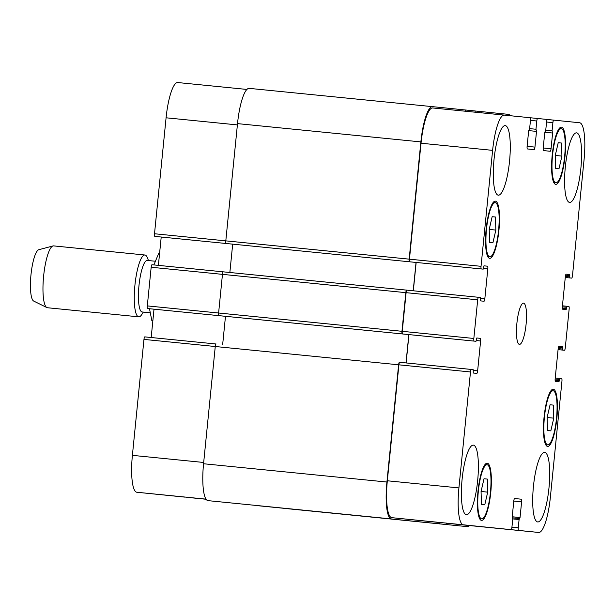 <?xml version="1.0" encoding="UTF-8"?>
<svg xmlns="http://www.w3.org/2000/svg" width="615" height="615" viewBox="0 0 615 615"><rect width="100%" height="100%" fill="white"/><g stroke="black" fill="none" stroke-linecap="round" stroke-linejoin="round"><path stroke-width="0.92" d="M152.851 320.846L151.867 320.746L152.851 320.846M159.539 253.849L158.555 253.749L153.888 264.919M149.929 312.751L142.157 311.974A25.899 5.781 -84.3 0 1 138.975 285.637A25.899 5.781 -84.3 0 1 147.3 260.445L155.072 261.214M143.349 312.097L141.734 314.58A31.073 6.934 -84.3 0 1 138.744 316.84A31.073 6.934 -84.3 0 1 134.923 285.229A31.073 6.934 -84.3 0 1 144.909 255.002A31.073 6.934 -84.3 0 1 147.4 257.808L148.492 260.56M138.744 316.84L47.44 307.738A31.073 6.934 -84.3 0 1 46.878 307.569A31.073 6.934 -84.3 0 1 43.619 276.127A31.073 6.934 -84.3 0 1 53.021 245.946A31.073 6.934 -84.3 0 1 53.613 245.892L144.909 255.002M46.878 307.569L33.687 301.066A25.899 5.781 -84.3 0 1 30.973 274.867A25.899 5.781 -84.3 0 1 38.806 249.713L53.021 245.946M455.93 524.126L482.929 526.832L455.93 524.126M184.585 497.097L136.845 492.246A36.254 8.095 -84.3 0 1 132.394 455.354L143.964 339.403A2.591 0.577 -84.3 0 1 144.794 336.882A2.591 0.577 -84.3 0 1 144.802 336.882L216.096 343.993A2.591 0.577 95.7 0 0 215.265 346.506L203.557 463.748A36.254 8.095 95.7 0 0 208.008 500.641L391.371 518.929A36.254 8.095 -84.3 0 1 386.92 482.037L398.62 364.795A2.591 0.577 -84.3 0 1 399.45 362.273L473.166 369.63L473.289 373.028L476.802 373.382A2.591 0.577 95.7 0 0 477.632 370.868L480.615 340.971A2.591 0.577 95.7 0 0 480.3 338.342L476.786 337.981L475.995 341.287L474.157 341.102A2.591 0.577 -84.3 0 1 473.834 338.465L477.694 299.812A2.591 0.577 -84.3 0 1 478.524 297.291L480.369 297.483L480.492 300.881L484.005 301.235A2.591 0.577 95.7 0 0 484.835 298.713L487.818 268.824A2.591 0.577 95.7 0 0 487.503 266.187L483.99 265.834L483.198 269.139L481.353 268.947A2.591 0.577 -84.3 0 1 481.038 266.318L492.615 150.36A36.254 8.095 -84.3 0 1 504.262 115.105L530.145 117.734A2.591 0.577 -84.3 0 1 530.468 120.363L529.638 128.612L528.685 130.595L527.116 146.316A2.591 0.577 95.7 0 0 527.439 148.953L534.112 149.63A2.591 0.577 95.7 0 0 534.942 147.108L536.511 131.395L535.965 129.258L536.795 121.009A2.591 0.577 -84.3 0 1 537.625 118.487L546.251 119.364A2.591 0.577 -84.3 0 1 546.566 122.001L545.743 130.249L544.79 132.233L543.222 147.954A2.591 0.577 95.7 0 0 543.545 150.583L550.217 151.267A2.591 0.577 95.7 0 0 551.048 148.745L552.616 133.024L552.07 130.887L552.893 122.646A2.591 0.577 -84.3 0 1 553.731 120.125L579.614 122.754A36.254 8.095 -84.3 0 1 584.066 159.646L572.488 275.597A2.591 0.577 -84.3 0 1 571.658 278.118L569.813 277.934L569.69 274.536L566.184 274.182A2.591 0.577 95.7 0 0 565.346 276.696L562.364 306.585A2.591 0.577 95.7 0 0 562.687 309.222L566.192 309.576L566.984 306.278L568.829 306.462A2.591 0.577 -84.3 0 1 569.144 309.099L565.285 347.752A2.591 0.577 -84.3 0 1 564.455 350.266L562.617 350.081L562.487 346.683L558.981 346.33A2.591 0.577 95.7 0 0 558.151 348.843L555.16 378.74A2.591 0.577 95.7 0 0 555.483 381.369L558.989 381.731L559.788 378.425L561.626 378.609A2.591 0.577 -84.3 0 1 561.941 381.246L550.371 497.204A36.254 8.095 -84.3 0 1 538.717 532.459L518.583 530.414A2.591 0.577 -84.3 0 1 518.268 527.778L519.091 519.537L520.044 517.546L521.612 501.832A2.591 0.577 95.7 0 0 521.297 499.196L514.624 498.519A2.591 0.577 95.7 0 0 513.794 501.033L512.226 516.754L512.764 518.891L511.941 527.14A2.591 0.577 -84.3 0 1 511.111 529.653L463.372 524.81A36.254 8.095 -84.3 0 1 458.921 487.918L470.49 371.96A2.591 0.577 -84.3 0 1 471.328 369.446L399.742 362.304A2.591 0.577 -84.3 0 0 398.904 364.826L470.49 371.96M553.392 405.108L553.769 418.162L550.825 430.877L547.504 430.538L547.127 417.485L550.071 404.77L553.392 405.108L550.071 404.778M553.769 418.162L547.127 417.5M561.541 143.041L561.918 156.095L558.974 168.81L555.653 168.472L555.276 155.418L558.22 142.703L561.541 143.041L558.22 142.711M561.918 156.095L555.276 155.434M495.475 217.026L495.851 230.079L492.907 242.794L489.586 242.456L489.209 229.403L492.154 216.688L495.475 217.026L492.154 216.695M495.851 230.079L489.209 229.418M487.334 479.085L487.703 492.138L484.758 504.854L481.437 504.515L481.061 491.47L484.013 478.754L487.334 479.085L484.013 478.754M487.703 492.138L481.068 491.477M489.832 256.793L489.832 256.793A27.191 6.073 95.7 0 0 498.573 230.341A27.191 6.073 95.7 0 0 495.229 202.681A27.191 6.073 95.7 0 0 486.496 229.134A27.191 6.073 95.7 0 0 489.832 256.793L487.764 256.593M489.678 258.346A28.744 6.419 -84.3 0 1 486.15 229.095A28.744 6.419 -84.3 0 1 495.382 201.136A28.744 6.419 -84.3 0 1 498.919 230.379A28.744 6.419 -84.3 0 1 489.678 258.346L489.678 258.346M555.899 182.816L555.899 182.816A27.191 6.073 95.7 0 0 564.639 156.364A27.191 6.073 95.7 0 0 561.295 128.704A27.191 6.073 95.7 0 0 552.554 155.149A27.191 6.073 95.7 0 0 555.899 182.816L553.831 182.609M555.745 184.362A28.744 6.419 -84.3 0 1 552.209 155.118A28.744 6.419 -84.3 0 1 561.449 127.159A28.744 6.419 -84.3 0 1 564.985 156.394A28.744 6.419 -84.3 0 1 555.745 184.362L555.745 184.362M547.75 444.876L547.75 444.876A27.191 6.073 95.7 0 0 556.49 418.423A27.191 6.073 95.7 0 0 553.146 390.763A27.191 6.073 95.7 0 0 544.413 417.216A27.191 6.073 95.7 0 0 547.75 444.876L545.682 444.668M547.596 446.421A28.744 6.419 -84.3 0 1 544.067 417.178A28.744 6.419 -84.3 0 1 553.3 389.218A28.744 6.419 -84.3 0 1 556.836 418.461A28.744 6.419 -84.3 0 1 547.596 446.421L547.596 446.421M481.683 518.86L481.683 518.86A27.191 6.073 95.7 0 0 490.424 492.407A27.191 6.073 95.7 0 0 487.08 464.748A27.191 6.073 95.7 0 0 478.347 491.193A27.191 6.073 95.7 0 0 481.683 518.86L479.615 518.653M481.53 520.405A28.744 6.419 -84.3 0 1 478.001 491.162A28.744 6.419 -84.3 0 1 487.234 463.203A28.744 6.419 -84.3 0 1 490.77 492.438A28.744 6.419 -84.3 0 1 481.53 520.405L481.53 520.405M498.304 195.186A34.963 7.803 -84.3 0 1 494.014 159.623A34.963 7.803 -84.3 0 1 505.246 125.614A34.963 7.803 -84.3 0 1 509.543 161.176A34.963 7.803 -84.3 0 1 498.304 195.186L498.304 195.186M466.416 514.709A34.963 7.803 -84.3 0 1 462.119 479.139A34.963 7.803 -84.3 0 1 473.35 445.129A34.963 7.803 -84.3 0 1 477.647 480.692A34.963 7.803 -84.3 0 1 466.416 514.709L466.416 514.709M537.733 521.951A34.963 7.803 -84.3 0 1 533.436 486.38A34.963 7.803 -84.3 0 1 544.675 452.371A34.963 7.803 -84.3 0 1 548.972 487.933A34.963 7.803 -84.3 0 1 537.733 521.951L537.733 521.951M569.628 202.427A34.963 7.803 -84.3 0 1 565.331 166.865A34.963 7.803 -84.3 0 1 576.562 132.855A34.963 7.803 -84.3 0 1 580.86 168.418A34.963 7.803 -84.3 0 1 569.628 202.427L569.628 202.427M467.139 525.318L538.717 532.459L467.139 525.318A36.254 8.095 -84.3 0 1 467.131 525.318L447.005 523.273A2.591 0.577 -84.3 0 1 446.944 523.257M559.788 378.425L555.237 377.971L559.788 378.425M558.066 349.628L562.617 350.081M566.984 306.278L562.441 305.824L566.984 306.278M565.27 277.48L569.813 277.934M553.731 120.125L546.312 119.387L553.731 120.125M537.625 118.487L530.207 117.749L537.625 118.487M504.262 115.105L432.683 107.963A36.254 8.095 -84.3 0 1 432.683 107.963L504.262 115.105M156.671 236.575L154.826 236.391A2.591 0.577 -84.3 0 1 154.511 233.754L166.081 117.796A36.254 8.095 -84.3 0 1 177.735 82.541L246.899 89.436L177.735 82.541M478.524 297.291L406.946 290.157A2.591 0.577 -84.3 0 1 406.946 290.157L478.524 297.291M151.867 320.746L149.491 308.73L475.995 341.287L147.631 308.538A2.591 0.577 -84.3 0 1 147.308 305.901L151.167 267.248A2.591 0.577 -84.3 0 1 151.997 264.734L223.299 271.845A2.591 0.577 95.7 0 0 222.461 274.359L218.609 313.012A2.591 0.577 95.7 0 0 218.925 315.649L147.631 308.538M439.525 522.519L391.786 517.669A36.254 8.095 -84.3 0 1 387.335 480.776L398.904 364.826M519.421 518.53L512.672 517.853L519.421 518.53M519.437 344.392A20.718 4.628 -84.3 0 1 516.892 323.321A20.718 4.628 -84.3 0 1 523.549 303.164A20.718 4.628 -84.3 0 1 526.094 324.243A20.718 4.628 -84.3 0 1 519.437 344.392L519.437 344.392M192.057 497.85L206.087 499.249L192.057 497.85A2.591 0.577 -84.3 0 1 192.003 497.835M151.182 337.52L154.011 309.176M158.386 265.373L161.215 237.029M232.685 244.155L229.856 272.499M225.482 316.302L222.653 344.646M469.56 525.564A36.254 8.095 -84.3 0 1 467.292 526.64L283.93 508.351A36.254 8.095 95.7 0 0 283.938 508.351L446.874 524.564A2.591 0.577 -84.3 0 1 446.505 523.211M432.676 107.963A36.254 8.095 -84.3 0 0 421.029 143.226L409.452 259.176A2.591 0.577 -84.3 0 0 409.774 261.813L409.482 261.782A2.591 0.577 -84.3 0 1 409.167 259.146L420.868 141.904A36.254 8.095 -84.3 0 1 432.514 106.649L249.16 88.36A36.254 8.095 95.7 0 0 237.513 123.623L225.805 240.865A2.591 0.577 95.7 0 0 226.128 243.494L154.826 236.391M406.123 362.942L408.952 334.598M223.299 271.845L406.653 290.126A2.591 0.577 -84.3 0 0 405.823 292.648L401.964 331.293A2.591 0.577 -84.3 0 0 402.279 333.93L402.571 333.96A2.591 0.577 -84.3 0 1 402.248 331.324L406.108 292.671A2.591 0.577 -84.3 0 1 406.938 290.157L151.997 264.734M413.326 290.795L416.155 262.451M283.938 508.351L446.874 524.564M216.096 343.993L144.802 336.882M440.025 522.566A2.591 0.577 -84.3 0 1 439.394 523.803L256.04 505.522M406.008 362.927L408.837 334.591M481.668 112.853A2.591 0.577 -84.3 0 1 482.275 111.699L508.444 114.359A36.254 8.095 -84.3 0 1 510.35 115.72M482.275 111.699L474.849 110.961L482.275 111.699M413.211 290.78L416.04 262.444M465.555 111.246A2.591 0.577 -84.3 0 1 466.17 110.062L474.795 110.938A2.591 0.577 -84.3 0 1 475.164 112.199M466.17 110.062L458.744 109.324L466.17 110.062M249.16 88.36L432.514 106.649A36.254 8.095 -84.3 0 1 432.522 106.649L458.69 109.301A2.591 0.577 -84.3 0 1 459.059 110.592M206.01 499.142L136.845 492.246M203.688 462.465L132.394 455.354M398.62 364.795L143.964 339.403M401.964 331.293L147.308 305.901M405.823 292.648L151.167 267.248M409.167 259.146L154.511 233.754M237.382 124.906L166.081 117.796M511.941 527.147L518.268 527.778M447.005 523.273L518.583 530.414M512.764 518.906L519.091 519.537M512.218 516.769L520.044 517.546M513.786 501.048L521.612 501.832M514.571 498.527L521.297 499.196M391.786 517.669L463.372 524.81M387.335 480.776L458.921 487.918M473.312 370.438L477.632 370.868M476.294 340.541L480.615 340.971M476.786 337.981L480.3 338.342M402.248 331.324L473.834 338.465M402.571 333.96L474.157 341.102M406.108 292.671L477.694 299.812M480.515 298.283L484.835 298.713M483.498 268.394L487.818 268.824M483.967 265.841L487.503 266.187M409.452 259.176L481.038 266.318M409.774 261.813L481.353 268.947M421.029 143.226L492.615 150.36M527.116 146.332L534.942 147.108M528.685 130.611L536.511 131.395M529.638 128.627L535.965 129.258M530.461 120.379L536.795 121.009M543.222 147.969L551.048 148.745M544.79 132.248L552.616 133.024M545.743 130.257L552.07 130.887M546.566 122.016L552.893 122.646M565.615 275.174L569.821 275.589M565.377 276.45L569.69 276.881M562.341 306.854L566.653 307.285M562.325 308.153L566.523 308.569M559.45 379.432L555.137 379.001M555.122 380.301L559.327 380.723M558.943 346.33L562.487 346.683M558.412 347.321L562.617 347.736M558.174 348.597L562.487 349.028M566.138 274.182L569.69 274.536M420.868 141.904L237.513 123.623M409.482 261.782L226.128 243.494M402.279 333.93L218.925 315.649M386.92 482.037L203.557 463.748M391.371 518.929L208.008 500.641M493.161 202.481L495.229 202.681M559.227 128.497L561.295 128.704M551.078 390.556L553.146 390.763M485.012 464.54L487.08 464.748"/></g></svg>
